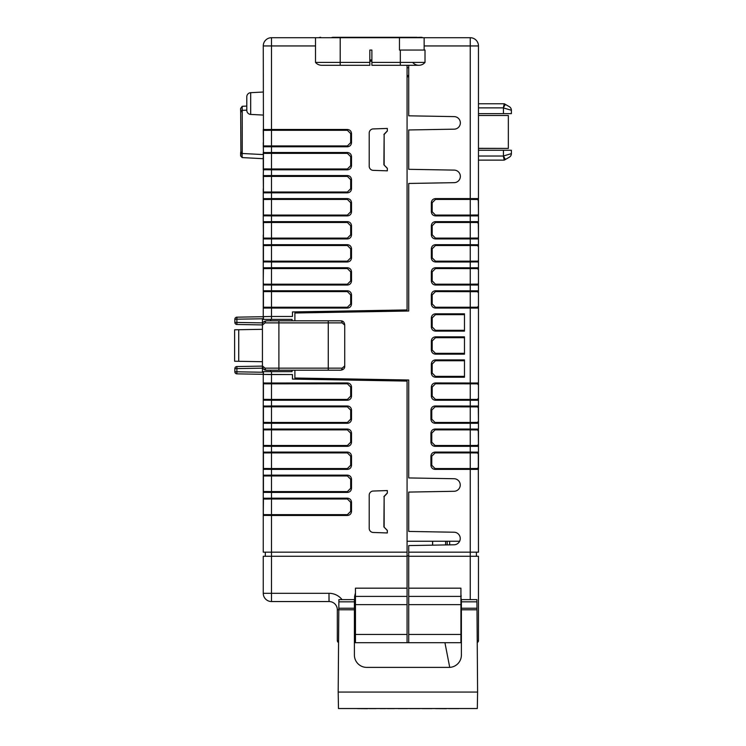 <?xml version="1.0" encoding="UTF-8"?>
<svg xmlns="http://www.w3.org/2000/svg" width="746" height="746" viewBox="0 0 746 746"><rect width="100%" height="100%" fill="white"/><g stroke="black" fill="none" stroke-linecap="round" stroke-linejoin="round"><path stroke-width="1.12" d="M270.658 320.827L270.658 319.381L292.059 319.381L292.059 320.827M262.433 353.744L262.433 371.639L292.059 371.639L292.059 370.202M270.658 319.381L262.433 319.381L262.433 337.285M328.268 370.202L340.437 370.202A2.061 1.734 -90 0 0 342.172 368.142L344.727 365.913L344.727 325.116L342.172 322.878A2.061 1.734 -90 0 0 340.437 320.827L266.723 320.827A2.061 1.734 -90 0 0 264.989 322.878L262.433 325.116L262.433 365.913L264.989 368.142L278.892 368.142L278.892 370.202L328.268 370.202L328.268 368.142L342.172 368.142M262.433 365.913C262.685 368.869 264.112 370.305 266.723 370.202L278.892 370.202M266.723 370.202A2.061 1.734 -90 0 1 264.989 368.142M238.729 329.723L234.617 329.797L234.617 361.232L238.729 361.297L238.729 329.723L262.433 329.312M262.433 361.717L238.729 361.297M458.743 708.616L448.607 708.616M431.99 708.616L422.357 708.616M407.475 708.616L398.308 708.616M385.477 708.616L380.246 708.616M367.564 708.7L357.437 708.616M375.928 708.616L369.186 708.616M394.242 708.616L387.5 708.616M419.718 708.616L409.74 708.616M446.602 708.616L445.94 708.7M446.136 708.7L435.589 708.616M355.46 603.178A6.583 6.583 0 0 0 354.481 603.113L354.397 603.113M355.46 616.373A6.583 6.583 0 0 1 354.481 616.438L354.397 616.438M460.925 616.429A6.583 6.583 0 0 0 461.308 616.438L461.392 616.438M460.925 603.122A6.583 6.583 0 0 1 461.308 603.113L461.392 603.113M461.392 609.78L461.392 601.836L476.918 601.836L476.992 609.78L461.392 609.78L461.392 655.044A12.346 12.346 0 0 1 449.045 667.39L366.743 667.39A12.346 12.346 0 0 1 354.397 655.044L354.397 599.625L338.889 599.625L338.19 692.074L477.599 692.074L477.309 708.532L338.479 708.532L338.19 692.074M449.726 667.362L444.933 642.698L461.392 642.698L354.397 642.698M477.309 708.532L338.479 708.532M461.392 599.812L461.392 601.836M476.918 601.836L476.899 599.812M476.992 609.78L477.599 692.074M271.488 601.546L328.986 601.546L328.986 593.312L271.479 593.312L271.488 556.283L263.254 556.283L263.254 593.312L271.488 593.312L271.488 601.546A8.234 8.234 0 0 1 263.254 593.312M316.752 601.546L282.921 601.556M329.089 601.546A8.234 8.234 0 0 1 337.323 609.771A8.234 8.234 0 0 0 329.089 601.546L328.986 593.312M250.693 114.418L250.693 92.691A4.112 4.112 0 0 0 246.795 96.793L246.795 110.305A4.112 4.112 0 0 0 250.693 114.418L263.254 115.071M460.925 603.02L461.392 603.02M354.397 603.02L355.46 603.02M478.466 148.417L508.343 148.417L478.466 148.323M460.925 616.532L461.392 616.532M478.466 115.499L508.343 115.499L508.343 148.323M460.925 616.653L461.392 616.634M478.466 150.254L511.383 150.254L511.383 153.639L503.298 156.017L478.466 156.017L478.466 160.129L504.259 160.129L503.298 156.017M511.383 150.254L511.383 153.639A4.112 4.112 0 0 1 509.332 157.201L505.359 159.495L503.447 155.933L503.447 150.254M511.383 113.634L511.383 110.249L511.383 113.634L503.447 113.634L503.447 107.956L511.383 110.249A4.112 4.112 0 0 0 509.332 106.687L505.359 104.393L503.298 107.872L504.259 103.759L505.359 104.393M478.466 113.634L503.447 113.634M407.074 67.755L408.715 67.755M408.715 596.399L408.715 588.174L460.925 588.174L460.925 596.399L408.715 596.399L408.715 642.698M504.259 160.129L505.359 159.495L504.259 160.129L478.466 160.129M422.861 37.71A4.112 4.112 0 0 0 421.061 37.3L422.851 37.71M331.41 37.71A4.112 4.112 0 0 1 333.21 37.3L408.51 37.3A4.112 4.112 0 0 1 410.309 37.71M354.397 616.532L355.46 616.532M461.392 602.917L460.925 596.399L460.925 604.633L408.715 604.633M460.925 604.633L460.925 642.698L461.187 616.634M461.187 596.399L460.925 594.497M477.254 640.637L478.466 640.637A2.061 2.061 0 0 1 477.272 642.502A2.061 2.061 0 0 0 478.466 640.637L478.466 556.283L408.715 556.283L408.715 588.174M478.289 453.876L478.466 456.198L478.466 453.288A2.061 1.455 0 0 1 478.289 453.876L478.289 452.915L478.289 453.876M476.06 469.318L475.929 468.479L470.241 468.544L470.241 452.085L435.049 452.085C432.549 452.328 431.179 453.699 430.936 456.198L430.936 465.271C431.179 467.761 432.549 469.131 435.049 469.383L470.241 469.383L470.241 468.544L435.049 468.544L431.766 465.271L431.766 456.198L435.049 452.915L478.289 452.915A2.061 2.061 0 0 0 478.466 452.085L478.466 469.383L470.241 469.383L470.241 552.171L478.466 552.171L478.289 452.915A2.061 2.061 0 0 0 478.466 452.085L478.466 430.246A2.061 1.455 -0 0 1 478.289 430.834L478.466 433.156M478.466 446.332A2.061 2.061 0 0 0 478.289 445.502A2.061 2.061 0 0 1 478.466 446.332L478.466 445.129L478.466 446.332L470.241 446.332L470.241 445.502L475.929 445.437L478.289 445.502L478.466 446.332L478.289 429.873A2.061 2.061 0 0 0 478.466 429.043L478.466 222.849A2.061 1.455 -0 0 1 478.289 223.436L478.466 225.758M478.289 407.792L478.466 410.104L478.466 407.204A2.061 1.455 0 0 1 478.289 407.792L478.289 406.831L478.289 407.792M478.466 423.29A2.061 2.061 0 0 0 478.289 422.46A2.061 2.061 0 0 1 478.466 423.29L478.466 422.087L478.466 423.29L470.241 423.29L470.241 422.46L475.929 422.395L478.289 422.46L478.466 423.29L478.289 406.831A2.061 2.061 0 0 0 478.466 405.992A2.061 2.061 0 0 1 478.289 406.831L478.466 405.992L476.06 406.057L475.929 406.887L478.289 406.831L478.466 405.992L477.869 407.447A2.061 2.061 0 0 0 478.289 406.831M478.466 396.135L478.466 387.062M478.466 303.958L478.466 294.884M478.466 280.916L478.466 271.842M478.466 257.874L478.466 248.8M478.466 234.831L478.289 222.476A2.061 2.061 0 0 0 478.466 221.646L478.466 199.807A2.061 1.455 -0 0 1 478.289 200.394L478.466 202.716M478.466 211.78L478.289 199.434A2.061 2.061 0 0 0 478.466 198.604L478.456 45.599M478.466 268.933A2.061 1.455 0 0 1 478.289 269.53L478.289 268.569A2.061 2.061 0 0 0 478.466 267.73A2.061 2.061 0 0 1 478.289 268.569L478.466 267.73L476.06 267.795L475.929 268.625L478.289 268.569L478.466 267.73L477.869 269.175A2.061 2.061 0 0 0 478.289 268.569L477.869 269.175M477.869 421.844A2.061 2.061 0 0 1 478.289 422.46L478.289 421.499A2.061 1.455 0 0 1 478.466 422.087M504.259 103.759L478.466 103.759L504.259 103.759M478.466 103.759L478.466 107.872L503.298 107.872M478.466 384.153A2.061 1.455 0 0 1 478.289 384.74L478.289 383.789A2.061 2.061 -46.2 0 0 478.466 382.95L478.466 382.95A2.061 2.061 -46.2 0 1 478.289 383.789L478.466 382.95L476.06 383.015L475.929 383.845L478.289 383.789L478.466 382.95L477.869 384.395A2.061 2.061 0 0 0 478.289 383.789M478.466 291.984A2.061 1.455 0 0 1 478.289 292.572L478.289 291.611A2.061 2.061 0 0 0 478.466 290.772A2.061 2.061 0 0 1 478.289 291.611L478.466 290.772L476.06 290.837L475.929 291.677L478.289 291.611L478.466 290.772L477.869 292.227A2.061 2.061 0 0 0 478.289 291.611L478.466 290.772M475.929 261.091L476.06 261.921L478.466 261.986A2.061 2.061 0 0 0 478.289 261.156L478.466 261.986A2.061 2.061 0 0 0 478.289 261.156L435.468 261.156L432.186 257.864L432.186 248.81L435.468 245.518L478.289 245.518A2.061 2.061 0 0 0 478.466 244.688A2.061 2.061 0 0 1 478.289 245.518L478.466 244.688L476.06 244.753L475.929 245.583M478.466 245.891A2.061 1.455 -0 0 1 478.289 246.478L478.466 244.688L477.869 246.133A2.061 2.061 0 0 0 478.289 245.518M337.938 37.3L403.782 37.3L337.938 37.3M383.202 37.3L403.782 37.3L383.202 37.3M408.51 37.71L421.061 37.3M416.949 37.3L395.548 37.3M320.659 37.3A4.112 4.112 0 0 0 318.868 37.71L333.21 37.71M355.46 616.877L354.397 616.634M478.466 215.892A2.061 2.061 0 0 0 478.289 215.062A2.061 2.061 0 0 1 478.466 215.892L470.241 215.892L470.241 215.062L475.929 214.997L478.289 215.062L478.466 215.892L478.466 214.689A2.061 1.455 0 0 0 478.289 214.102M475.929 199.499L478.289 199.434A2.061 2.061 0 0 0 478.466 198.604L470.241 198.604L476.06 198.66L475.929 199.499L470.241 199.434L470.241 198.604L435.468 198.604C432.969 198.846 431.598 200.217 431.347 202.716L431.347 211.78C431.598 214.279 432.969 215.65 435.468 215.892L470.241 215.892L470.241 221.646L478.466 221.646A2.061 2.061 0 0 1 478.289 222.476L477.869 223.091A2.061 2.061 0 0 0 478.289 222.476L477.869 223.091M478.466 238.944A2.061 2.061 0 0 0 478.289 238.105A2.061 2.061 0 0 1 478.466 238.944L470.241 238.944L470.241 238.105L475.929 238.049L478.289 238.105L478.466 238.944L478.466 237.732A2.061 1.455 0 0 0 478.289 237.144M435.468 222.476L435.468 221.646L470.241 221.646L470.241 238.105L435.468 238.105L432.186 234.822L432.186 225.758L435.468 222.476L478.289 222.476M478.466 285.028A2.061 2.061 0 0 0 478.289 284.198A2.061 2.061 0 0 1 478.466 285.028L470.241 285.028L470.241 284.198L475.929 284.133L478.289 284.198L478.466 285.028L478.466 283.825A2.061 1.455 -0 0 0 478.289 283.238M476.06 261.921L470.241 261.986L470.241 284.198L435.468 284.198L432.186 280.906L432.186 271.852L435.468 268.569L475.929 268.625M478.289 306.28A2.061 1.455 -0 0 1 478.466 306.867L478.466 308.07A2.061 2.061 0 0 0 478.289 307.24L478.466 308.07L470.241 308.07L470.241 307.24L478.289 307.24A2.061 2.061 0 0 0 477.869 306.625M476.06 267.795L435.468 267.73C432.969 267.982 431.598 269.353 431.347 271.852L431.347 280.906C431.598 283.405 432.969 284.785 435.468 285.028L470.241 285.028L470.241 307.24L435.468 307.24L432.186 303.958L432.186 294.894L435.468 291.611L475.929 291.677M478.289 398.457A2.061 1.455 -0 0 1 478.466 399.045L478.466 400.248A2.061 2.061 -133.8 0 0 478.289 399.418L478.466 400.248L470.241 400.248L470.241 399.418L478.289 399.418A2.061 2.061 0 0 0 477.869 398.802M476.06 290.837L435.468 290.772C432.969 291.024 431.598 292.395 431.347 294.894L431.347 303.958C431.598 306.457 432.969 307.828 435.468 308.07L470.241 308.07L470.241 399.418L435.468 399.418L432.186 396.126L432.186 387.071L435.468 383.789L475.929 383.845M476.06 383.015L435.468 382.95C432.969 383.202 431.598 384.572 431.347 387.071L431.347 396.126C431.598 398.625 432.969 400.005 435.468 400.248L470.241 400.248L470.241 422.46L435.049 422.46L431.766 419.177L431.766 410.104L435.049 406.831L475.929 406.887M475.929 429.938L478.289 429.873A2.061 2.061 0 0 0 478.466 429.043L476.06 429.099L475.929 429.938L470.241 429.873L470.241 429.043L476.06 429.099M475.929 468.479L478.289 468.544A2.061 2.061 0 0 0 477.869 467.928M478.466 469.383L478.466 468.171L478.466 469.383A2.061 2.061 0 0 0 478.289 468.544L478.466 469.383A2.061 2.061 0 0 0 478.289 468.544M478.289 452.915L477.869 453.531A2.061 2.061 0 0 0 478.289 452.915L478.466 452.085L476.06 452.151L475.929 452.981M478.466 116.842L478.466 118.642M478.289 445.502A2.061 2.061 0 0 0 477.869 444.886M477.869 430.489A2.061 2.061 0 0 0 478.289 429.873L478.466 429.043L478.289 429.873M477.869 200.049A2.061 2.061 0 0 0 478.289 199.434L478.233 199.546M294.894 370.202L294.894 378.017L408.715 380.003L408.715 477.934L454.081 478.727A6.285 6.285 0 0 1 460.254 485.003A6.285 6.285 0 0 1 454.081 491.288L408.715 492.08L408.715 531.432L454.081 532.224A6.285 6.285 0 0 1 460.254 538.509A6.285 6.285 0 0 1 454.081 544.785L408.715 545.578L408.715 556.283M476.405 552.171L476.405 556.283M470.241 37.71A8.234 8.234 0 0 1 478.466 45.944L470.241 45.944L470.241 37.71L271.488 37.71L271.488 45.944L315.511 45.944M432.186 202.716L435.468 199.434L470.241 199.434L470.241 215.062L435.468 215.062L432.186 211.78L432.186 202.716L431.347 202.716M475.929 222.541L476.06 221.711M476.06 215.836L475.929 214.997M476.06 238.879L475.929 238.049M476.06 284.963L475.929 284.133M476.06 308.005L475.929 307.175M476.06 400.182L475.929 399.352M476.06 423.224L475.929 422.395M431.766 433.156L435.049 429.873L470.241 429.873L470.241 445.502L435.049 445.502L431.766 442.219L431.766 433.156L430.936 433.156L430.936 442.219C431.179 444.719 432.549 446.089 435.049 446.332L470.241 446.332L470.241 452.085L476.06 452.151M476.06 446.276L475.929 445.437M464.478 376.366L435.468 376.366L432.186 373.084L432.186 364.029L435.468 360.738L464.478 360.738M464.478 330.282L435.468 330.282L432.186 327L432.186 317.936L435.468 314.653L464.478 314.653M464.478 353.324L435.468 353.324L432.186 350.042L432.186 340.978L435.468 337.696L464.478 337.696M263.254 371.639L263.254 374.417L292.469 374.557L292.469 379.089L407.074 381.085L407.074 552.171L271.488 552.171L271.488 556.283L407.074 556.283L407.074 596.399L355.46 596.399L355.46 642.698M354.397 609.78L337.323 609.771L337.323 640.637A2.061 2.061 0 0 0 338.516 642.502M407.074 555.873L408.715 555.873M470.241 599.625L470.241 552.171L408.715 552.171M464.478 377.206L464.478 359.908L435.468 359.908C432.969 360.15 431.598 361.53 431.347 364.029L431.347 373.084C431.598 375.583 432.969 376.954 435.468 377.206L464.478 377.206M464.478 331.112L464.478 313.824L435.468 313.824C432.969 314.066 431.598 315.437 431.347 317.936L431.347 327C431.598 329.499 432.969 330.87 435.468 331.112L464.478 331.112M464.478 354.163L464.478 336.866L435.468 336.866C432.969 337.108 431.598 338.479 431.347 340.978L431.347 350.042C431.598 352.541 432.969 353.912 435.468 354.163L464.478 354.163M407.624 75.505L408.715 75.486M234.859 368.608A2.061 2.061 0 0 1 236.883 366.547L262.433 366.1L236.883 366.547L262.433 366.1L236.883 366.547L236.883 368.608L234.859 368.608L234.859 371.797A2.061 2.061 0 0 0 236.883 373.858A2.061 2.061 0 0 1 234.859 371.797A2.061 2.061 0 0 0 236.883 373.858L263.254 374.315L236.883 373.858L236.883 371.797L234.859 371.797M236.883 324.473A2.061 2.061 0 0 1 234.859 322.421L234.859 319.223A2.061 2.061 0 0 1 236.883 317.171L263.254 316.705L236.883 317.171L236.883 324.473L262.433 324.92L236.883 324.473M412.669 62.403A8.057 8.057 0 0 0 425.015 62.403A8.057 8.057 0 0 1 418.842 65.284A8.057 8.057 0 0 0 425.015 62.403L371.89 62.403L371.89 65.284L400.322 65.284L400.322 50.057L425.015 50.057L425.015 62.403M369.829 50.057L371.89 50.057L369.829 50.057L369.829 65.284L340.204 65.284L340.204 62.403L369.829 62.403M294.894 320.827L294.894 313.003L408.715 311.017L408.715 183.46L454.193 182.667A6.285 6.285 0 0 0 460.357 176.382A6.285 6.285 0 0 0 454.193 170.107L408.715 169.314L408.715 129.963L454.193 129.17A6.285 6.285 0 0 0 460.357 122.894A6.285 6.285 0 0 0 454.193 116.609L408.715 115.817L408.715 65.284M355.46 592.93L354.602 596.399L355.46 596.399L355.46 588.174L407.074 588.174M354.602 596.399L354.602 602.917L355.46 602.675M407.074 642.698L407.074 596.399M447.19 541.232L447.19 544.906M432.568 541.232L432.568 545.158M432.643 545.158L432.643 541.232M445.632 544.934L445.632 541.232M241.946 153.648A2.061 1.455 -0 0 0 240.622 155L240.622 155.224A1.651 1.166 0 0 0 242.142 156.38L242.18 157.583L240.622 155.942M242.142 107.508A1.651 1.166 180 0 0 240.622 108.664L242.18 106.305L242.236 111.713L242.236 152.184L240.678 152.184L240.622 155.224L240.622 153.424M240.622 108.664L240.622 110.445M371.89 50.057L371.89 62.403M315.511 37.71L315.511 62.403A8.057 8.057 0 0 0 321.685 65.284A8.057 8.057 0 0 1 315.511 62.403L340.204 62.403L340.204 37.71M384.143 164.81L384.143 134.466L387.323 131.016L387.323 128.433L373.186 128.927A4.112 4.112 0 0 0 369.214 133.04L369.214 166.237A4.112 4.112 0 0 0 373.186 170.349L387.323 170.843L387.323 168.26L383.892 164.801L387.323 168.354M383.892 164.801L384.143 134.466M387.323 130.923L383.892 134.476M371.89 59.932L369.829 59.932M407.074 75.486L408.715 75.542M271.488 319.381L271.488 316.463L292.469 316.463L271.488 316.463L271.488 308.07L263.254 308.07A2.061 2.061 0 0 1 263.431 307.24L263.431 291.611A2.061 2.061 0 0 1 263.254 290.772L263.254 319.381M263.431 319.381L263.431 316.602L271.488 316.463L263.254 316.602M347.403 130.298L350.685 133.59L350.685 142.645L347.403 145.936L271.488 145.936L271.488 130.298L347.403 130.298L347.403 129.468L271.488 129.468L271.488 130.298L265.79 130.364L265.66 129.534L271.488 129.468L271.488 45.944L263.254 45.944A8.234 8.234 0 0 1 271.488 37.71M347.403 153.35L350.685 156.632L350.685 165.696L347.403 168.978L271.488 168.978L271.488 153.35L347.403 153.35L347.403 152.51L271.488 152.51L271.488 153.35L265.79 153.406L265.66 152.576L271.488 152.51L271.488 146.766L347.403 146.766C349.902 146.514 351.273 145.144 351.515 142.645L351.515 133.59C351.273 131.091 349.902 129.711 347.403 129.468M350.685 188.738L347.403 192.02L271.488 192.02L271.488 176.392L347.403 176.392L350.685 179.674L350.685 188.738L351.515 188.738L351.515 179.674C351.273 177.175 349.902 175.804 347.403 175.552L271.488 175.552L271.488 176.392L265.79 176.457L265.66 175.618L271.488 175.552L271.488 169.808L347.403 169.808C349.902 169.566 351.273 168.186 351.515 165.696L351.515 156.632C351.273 154.133 349.902 152.762 347.403 152.51M350.685 211.78L347.403 215.062L271.488 215.062L271.488 199.434L347.403 199.434L350.685 202.716L350.685 211.78L351.515 211.78L351.515 202.716C351.273 200.217 349.902 198.846 347.403 198.604L271.488 198.604L271.488 199.434L265.79 199.499L265.66 198.66L271.488 198.604L271.488 192.85L347.403 192.85C349.902 192.608 351.273 191.237 351.515 188.738M350.685 234.822L347.403 238.105L271.488 238.105L271.488 222.476L347.403 222.476L350.685 225.758L350.685 234.822L351.515 234.822L351.515 225.758C351.273 223.259 349.902 221.888 347.403 221.646L271.488 221.646L271.488 222.476L265.79 222.541L265.66 221.711L271.488 221.646L271.488 215.892L347.403 215.892C349.902 215.65 351.273 214.279 351.515 211.78M350.685 257.864L347.403 261.156L271.488 261.156L271.488 245.518L347.403 245.518L350.685 248.81L350.685 257.864L351.515 257.864L351.515 248.81C351.273 246.311 349.902 244.93 347.403 244.688L271.488 244.688L271.488 245.518L265.79 245.583L265.66 244.753L271.488 244.688L271.488 238.944L347.403 238.944C349.902 238.692 351.273 237.321 351.515 234.822M350.685 280.906L347.403 284.198L271.488 284.198L271.488 268.569L347.403 268.569L350.685 271.852L350.685 280.906L351.515 280.906L351.515 271.852C351.273 269.353 349.902 267.982 347.403 267.73L271.488 267.73L271.488 268.569L265.79 268.625L265.66 267.795L271.488 267.73L271.488 261.986L347.403 261.986C349.902 261.734 351.273 260.363 351.515 257.864M263.254 294.884L263.431 291.611L347.403 291.611L350.685 294.894L350.685 303.958L347.403 307.24L263.431 307.24L263.254 303.958M347.403 498.999L350.685 502.291L350.685 511.346L347.403 514.637L271.488 514.637L271.488 498.999L347.403 498.999L347.403 498.169L271.488 498.169L271.488 492.425L347.403 492.425C349.902 492.173 351.273 490.803 351.515 488.304L351.515 479.249C351.273 476.75 349.902 475.37 347.403 475.127L271.488 475.127L271.488 469.383L347.403 469.383C349.902 469.131 351.273 467.761 351.515 465.262L351.515 456.198C351.273 453.699 349.902 452.328 347.403 452.085L271.488 452.085L271.488 446.332L347.403 446.332C349.902 446.089 351.273 444.719 351.515 442.219L351.515 433.156C351.273 430.656 349.902 429.286 347.403 429.043L271.488 429.043L271.488 423.29L347.403 423.29C349.902 423.047 351.273 421.676 351.515 419.177L351.515 410.113C351.273 407.614 349.902 406.244 347.403 405.992L271.488 405.992L271.488 400.248L347.403 400.248C349.902 400.005 351.273 398.625 351.515 396.126L351.515 387.071C351.273 384.572 349.902 383.202 347.403 382.95L265.66 383.015L265.79 383.845L347.403 383.789L350.685 387.071L350.685 396.126L347.403 399.418L271.488 399.418L271.488 374.557L263.431 374.417L263.431 371.639M347.403 475.957L350.685 479.249L350.685 488.304L347.403 491.586L271.488 491.586L271.488 475.957L347.403 475.957L347.403 475.127M347.403 452.915L350.685 456.198L350.685 465.262L347.403 468.544L271.488 468.544L271.488 452.915L347.403 452.915L347.403 452.085M347.403 429.873L350.685 433.156L350.685 442.219L347.403 445.502L271.488 445.502L271.488 429.873L347.403 429.873L347.403 429.043M350.685 419.177L347.403 422.46L271.488 422.46L271.488 406.831L347.403 406.831L350.685 410.113L350.685 419.177L351.515 419.177M263.254 374.417L263.254 400.248A2.061 2.061 0 0 1 263.431 399.418L263.431 383.789L265.79 383.845M408.715 76.801L407.074 76.801M292.469 311.94L407.074 309.935L292.469 311.94L292.469 316.463M292.469 374.557L271.488 374.557L271.488 371.639M407.074 381.085L292.469 379.08M459.629 541.232L407.074 541.232M384.143 526.928L384.143 496.584L387.323 493.125L387.323 490.551L373.186 491.045A4.112 4.112 0 0 0 369.214 495.157L369.214 528.355A4.112 4.112 0 0 0 373.186 532.467L387.323 532.961L387.323 530.387L383.892 526.928L387.323 530.481M383.892 526.928L384.143 496.584M387.323 493.031L383.892 496.584M400.322 50.057L399.455 50.057L399.455 37.71M242.236 111.713L240.678 111.713L240.893 152.184M240.622 153.48L242.18 153.48L242.142 156.38M246.795 110.166L240.622 110.408L240.678 111.713L240.622 110.408M246.795 96.793L246.795 106.063L242.18 106.305L246.795 106.063M424.148 50.057L424.148 37.71M369.829 61.163L371.89 61.163M407.074 65.284L407.074 309.935M263.263 45.599L263.431 130.298A2.061 2.061 0 0 1 263.254 129.468L263.431 145.936L271.488 145.936L271.488 146.766L263.254 146.766A2.061 2.061 0 0 1 263.431 145.936L263.431 130.298L265.79 130.364M265.79 168.913L271.488 168.978L271.488 169.808L265.66 169.743L265.79 168.913L263.431 168.978L263.431 153.35L265.79 153.406M263.254 179.665L263.431 176.392A2.061 2.061 0 0 1 263.254 175.552L263.431 192.02L271.488 192.02L271.488 192.85L263.254 192.85A2.061 2.061 0 0 1 263.431 192.02L263.431 176.392L265.79 176.457M265.79 214.997L271.488 215.062L271.488 215.892L265.66 215.836L265.79 214.997L263.431 215.062L263.431 199.434L265.79 199.499M263.254 225.758L263.431 222.476A2.061 2.061 0 0 1 263.254 221.646L263.431 238.105L271.488 238.105L271.488 238.944L263.254 238.944A2.061 2.061 0 0 1 263.431 238.105L263.431 222.476L265.79 222.541M265.79 261.091L271.488 261.156L271.488 261.986L265.66 261.921L265.79 261.091L263.431 261.156L263.431 245.518L265.79 245.583M263.254 280.916L263.431 268.569A2.061 2.061 0 0 1 263.254 267.73L263.254 285.028A2.061 2.061 0 0 1 263.431 284.198L271.488 284.198L271.488 285.028L347.403 285.028C349.902 284.785 351.273 283.405 351.515 280.906M263.254 271.842L263.431 268.569L265.79 268.625M265.66 308.005L265.79 307.175M265.79 399.352L271.488 399.418L271.488 400.248L265.66 400.182L265.79 399.352L263.431 399.418L263.254 396.135M265.79 422.395L271.488 422.46L271.488 423.29L265.66 423.224L265.79 422.395L263.431 422.46L263.431 406.831L271.488 406.831L271.488 405.992L265.66 406.057L265.79 406.887L265.66 406.057L263.254 405.992L263.254 423.29A2.061 2.061 0 0 1 263.431 422.46L263.254 419.177M265.79 445.437L271.488 445.502L271.488 446.332L265.66 446.276L265.79 445.437L263.431 445.502L263.431 429.873L271.488 429.873L271.488 429.043L265.66 429.099L265.79 429.938L265.66 429.099L263.254 429.043L263.254 446.332A2.061 2.061 0 0 1 263.431 445.502L263.254 442.219M265.79 468.479L271.488 468.544L271.488 469.383L265.66 469.318L265.79 468.479L263.431 468.544L263.431 452.915L271.488 452.915L271.488 452.085L265.66 452.151L265.79 452.981M265.79 491.53L271.488 491.586L271.488 492.425L265.66 492.36L265.79 491.53L263.431 491.586L263.431 475.957L271.488 475.957L271.488 475.127L265.66 475.193L265.79 476.023M263.254 516.866L263.431 498.999A2.061 2.061 0 0 1 263.254 498.169L263.254 515.467A2.061 2.061 0 0 1 263.431 514.637L271.488 514.637L271.488 515.467L347.403 515.467C349.902 515.225 351.273 513.845 351.515 511.346L351.515 502.291C351.273 499.792 349.902 498.421 347.403 498.169M265.79 499.065L271.488 498.999L271.488 498.169L265.66 498.235L265.79 499.065L263.431 498.999L263.254 498.169L263.254 499.372L263.254 498.169L265.66 498.235M407.074 556.283L407.074 552.171M242.236 157.593L248.539 157.919L242.236 157.593M263.254 158.693L242.18 157.583L263.254 158.693M242.236 152.184L242.18 153.48L263.254 154.581M265.79 145.871L265.66 146.701M263.431 154.31A2.061 1.455 180 0 1 263.254 153.713L263.431 156.623L263.431 153.35A2.061 2.061 0 0 1 263.254 152.51L263.254 153.713L263.254 152.51L265.66 152.576M265.66 169.743L263.254 169.808L263.254 165.696L263.254 169.808A2.061 2.061 0 0 1 263.431 168.978L263.254 175.552L265.66 175.618M265.79 191.955L265.66 192.785M263.254 202.716L263.431 199.434A2.061 2.061 0 0 1 263.254 198.604L263.254 215.892A2.061 2.061 0 0 1 263.431 215.062L263.254 211.78M265.79 238.049L265.66 238.879M263.254 248.8L263.431 245.518A2.061 2.061 0 0 1 263.254 244.688L263.254 261.986A2.061 2.061 0 0 1 263.431 261.156L263.254 257.874M265.79 284.133L265.66 284.963L263.254 285.028L263.254 290.772L271.488 290.772L271.488 308.07L347.403 308.07C349.902 307.828 351.273 306.457 351.515 303.958L351.515 294.894C351.273 292.395 349.902 291.024 347.403 290.772L271.488 290.772L271.488 285.028L265.66 284.963M265.79 291.677L265.66 290.837M263.254 387.062L263.431 383.789A2.061 2.061 0 0 1 263.254 382.95L265.902 383.006M263.254 410.104L263.431 406.831A2.061 2.061 0 0 1 263.254 405.992L263.254 399.045A2.061 1.455 180 0 1 263.431 398.457M263.254 433.156L263.431 429.873A2.061 2.061 0 0 1 263.254 429.043L263.254 423.29L271.488 423.29M263.254 456.198L263.431 452.915A2.061 2.061 0 0 1 263.254 452.085L263.254 469.383A2.061 2.061 0 0 1 263.431 468.544L263.254 465.271M263.254 479.24L263.431 475.957A2.061 2.061 0 0 1 263.254 475.127L263.254 492.425A2.061 2.061 0 0 1 263.431 491.586L263.254 488.313M263.254 502.282L263.431 498.999M265.66 515.402L263.254 515.467L263.254 552.171L271.488 552.171L271.488 515.467L265.66 515.402L265.79 514.572M265.315 552.171L265.315 556.283M265.66 469.318L263.254 469.383L263.254 476.33L263.254 475.127L265.66 475.193M265.66 492.36L263.254 492.425L263.254 491.222L263.254 498.169M263.254 142.654L263.431 153.35M263.254 156.623L263.254 165.696M263.254 188.738L263.254 198.604L265.66 198.66M265.66 215.836L263.254 215.892L263.254 221.646L265.66 221.711M263.254 234.831L263.254 244.688L265.66 244.753M265.66 261.921L263.254 261.986L263.254 267.73L265.66 267.795M265.66 446.276L263.254 446.332L263.254 453.288L263.254 452.085L265.66 452.151M263.254 446.332L263.254 445.129A2.061 1.455 180 0 1 263.431 444.541M263.254 308.07L263.254 306.867A2.061 1.455 180 0 1 263.431 306.28M263.254 285.028L263.254 283.825A2.061 1.455 180 0 1 263.431 283.238M263.254 261.986L263.254 260.783A2.061 1.455 180 0 1 263.431 260.195M263.254 215.892L263.254 214.689A2.061 1.455 180 0 1 263.431 214.102M263.254 192.85L263.254 191.647A2.061 1.455 180 0 1 263.431 191.06M263.254 169.808L263.254 168.605A2.061 1.455 180 0 1 263.431 168.018M270.658 371.639L270.658 370.202M342.172 322.878L328.268 322.878L328.268 368.142L278.892 368.142L278.892 322.878L264.989 322.878M328.268 320.827L328.268 322.878L278.892 322.878L278.892 320.827M354.397 601.836L338.87 601.836M354.397 608.242L338.815 608.242M476.974 608.242L461.392 608.242M354.481 616.438L354.481 603.113M461.308 603.113L461.308 616.438M461.392 640.637L460.925 640.637M511.383 110.249A4.112 4.112 0 0 0 509.332 106.687M460.925 634.464L408.715 634.464M435.468 221.646C432.969 221.888 431.598 223.259 431.347 225.758L431.347 234.822C431.598 237.321 432.969 238.692 435.468 238.944L470.241 238.944L470.241 244.688L435.468 244.688C432.969 244.93 431.598 246.311 431.347 248.81L431.347 257.864C431.598 260.363 432.969 261.734 435.468 261.986L470.241 261.986L470.241 244.688L476.06 244.753M478.289 467.583A2.061 1.455 0 0 1 478.466 468.171M478.289 444.541A2.061 1.455 0 0 1 478.466 445.129M478.466 400.248A2.061 2.061 -133.8 0 0 478.289 399.418M478.466 308.07A2.061 2.061 0 0 0 478.289 307.24M478.289 260.195A2.061 1.455 -0 0 1 478.466 260.783M355.46 640.637L354.397 640.637M354.602 642.698L354.602 616.634M435.049 406.831L435.049 405.992L476.06 406.057M338.535 640.637L337.323 640.637M424.148 45.944L470.241 45.944L470.241 198.604M435.468 199.434L435.468 198.604M432.186 211.78L431.347 211.78M435.468 215.062L435.468 215.892M432.186 225.758L431.347 225.758M432.186 234.822L431.347 234.822M435.468 238.105L435.468 238.944M435.468 245.518L435.468 244.688M432.186 248.81L431.347 248.81M432.186 257.864L431.347 257.864M435.468 261.156L435.468 261.986M435.468 268.569L435.468 267.73M432.186 271.852L431.347 271.852M432.186 280.906L431.347 280.906M435.468 284.198L435.468 285.028M435.468 291.611L435.468 290.772M432.186 294.894L431.347 294.894M432.186 303.958L431.347 303.958M435.468 307.24L435.468 308.07M435.468 383.789L435.468 382.95M432.186 387.071L431.347 387.071M432.186 396.126L431.347 396.126M435.468 399.418L435.468 400.248M435.049 405.992C432.549 406.244 431.179 407.614 430.936 410.104L430.936 419.177C431.179 421.676 432.549 423.047 435.049 423.29L470.241 423.29L470.241 429.043L435.049 429.043C432.549 429.286 431.179 430.656 430.936 433.156M431.766 410.104L430.936 410.104M431.766 419.177L430.936 419.177M435.049 422.46L435.049 423.29M435.049 429.873L435.049 429.043M431.766 442.219L430.936 442.219M435.049 445.502L435.049 446.332M435.049 452.915L435.049 452.085M431.766 456.198L430.936 456.198M431.766 465.271L430.936 465.271M435.049 468.544L435.049 469.383M435.468 360.738L435.468 359.908M432.186 364.029L431.347 364.029M432.186 373.084L431.347 373.084M435.468 376.366L435.468 377.206M435.468 314.653L435.468 313.824M432.186 317.936L431.347 317.936M432.186 327L431.347 327M435.468 330.282L435.468 331.112M435.468 337.696L435.468 336.866M432.186 340.978L431.347 340.978M432.186 350.042L431.347 350.042M435.468 353.324L435.468 354.163M234.859 322.421L262.433 322.869M342.05 599.625A16.459 16.459 0 0 0 329.089 593.312M407.074 604.633L355.46 604.633M355.46 634.464L407.074 634.464M449.661 544.86L449.661 541.232M262.433 368.16L236.883 368.608L236.883 371.797L263.254 372.263M234.859 319.223L263.254 318.766M347.403 307.24L347.403 308.07M350.685 303.958L351.515 303.958M350.685 294.894L351.515 294.894M347.403 291.611L347.403 290.772M347.403 284.198L347.403 285.028M350.685 271.852L351.515 271.852M347.403 268.569L347.403 267.73M347.403 261.156L347.403 261.986M350.685 248.81L351.515 248.81M347.403 245.518L347.403 244.688M347.403 238.105L347.403 238.944M350.685 225.758L351.515 225.758M347.403 222.476L347.403 221.646M347.403 215.062L347.403 215.892M350.685 202.716L351.515 202.716M347.403 199.434L347.403 198.604M347.403 192.02L347.403 192.85M350.685 179.674L351.515 179.674M347.403 176.392L347.403 175.552M347.403 168.978L347.403 169.808M350.685 165.696L351.515 165.696M350.685 156.632L351.515 156.632M347.403 145.936L347.403 146.766M350.685 142.645L351.515 142.645M350.685 133.59L351.515 133.59M347.403 514.637L347.403 515.467M350.685 511.346L351.515 511.346M350.685 502.291L351.515 502.291M347.403 491.586L347.403 492.425M350.685 488.304L351.515 488.304M350.685 479.249L351.515 479.249M347.403 468.544L347.403 469.383M350.685 465.262L351.515 465.262M350.685 456.198L351.515 456.198M347.403 445.502L347.403 446.332M350.685 442.219L351.515 442.219M350.685 433.156L351.515 433.156M347.403 422.46L347.403 423.29M350.685 410.113L351.515 410.113M347.403 406.831L347.403 405.992M347.403 399.418L347.403 400.248M350.685 396.126L351.515 396.126M350.685 387.071L351.515 387.071M347.403 383.789L347.403 382.95M263.431 130.298L263.254 129.468L265.66 129.534M265.66 400.182L263.254 400.248L263.431 399.418L263.254 400.248M263.431 131.259A2.061 1.455 180 0 1 263.254 130.671M263.431 144.976A2.061 1.455 180 0 0 263.254 145.563M263.431 177.352A2.061 1.455 180 0 1 263.254 176.765M263.431 200.394A2.061 1.455 180 0 1 263.254 199.807M263.431 223.436A2.061 1.455 180 0 1 263.254 222.849M263.431 237.144A2.061 1.455 180 0 0 263.254 237.732M263.431 246.478A2.061 1.455 180 0 1 263.254 245.891M263.431 269.53A2.061 1.455 180 0 1 263.254 268.933M263.431 292.572A2.061 1.455 180 0 1 263.254 291.984M263.431 384.74A2.061 1.455 180 0 1 263.254 384.153M263.431 407.792A2.061 1.455 180 0 1 263.254 407.204M263.431 421.499A2.061 1.455 180 0 0 263.254 422.087M263.431 430.834A2.061 1.455 180 0 1 263.254 430.246M263.431 453.876A2.061 1.455 180 0 1 263.254 453.288M263.431 467.583A2.061 1.455 180 0 0 263.254 468.171M263.431 476.918A2.061 1.455 180 0 1 263.254 476.33M263.431 490.626A2.061 1.455 180 0 0 263.254 491.222M263.431 499.96A2.061 1.455 180 0 1 263.254 499.372M263.431 513.677A2.061 1.455 180 0 0 263.254 514.264M344.727 365.913C344.876 368.459 343.449 369.895 340.437 370.202M344.727 325.116C344.475 322.151 343.048 320.724 340.437 320.827M262.433 325.116C262.284 322.561 263.711 321.134 266.723 320.827M476.899 599.625L461.392 599.625M478.466 382.996L477.869 384.395M477.869 407.447L478.466 405.992L477.869 407.447M477.869 246.133L478.466 244.688L477.869 246.133M478.289 199.434L478.466 198.604M400.322 65.284L418.842 65.284M340.204 65.284L321.685 65.284M263.431 145.936L263.254 146.766L263.431 145.936M263.431 176.392L263.254 175.552M263.431 199.434L263.254 198.604M263.431 222.476L263.254 221.646M263.431 238.105L263.254 238.944L263.431 238.105M263.431 245.518L263.254 244.688M263.431 268.569L263.254 267.73M263.431 291.611L263.254 290.772M263.431 383.789L263.254 382.95M263.431 406.831L263.254 405.992M263.431 422.46L263.254 423.29L263.431 422.46M263.431 429.873L263.254 429.043M263.431 452.915L263.254 452.085M263.431 468.544L263.254 469.383L263.431 468.544M263.431 475.957L263.254 475.127M263.431 491.586L263.254 492.425L263.431 491.586M263.431 514.637L263.254 515.467L263.431 514.637M250.693 92.691L263.254 92.028"/></g></svg>
